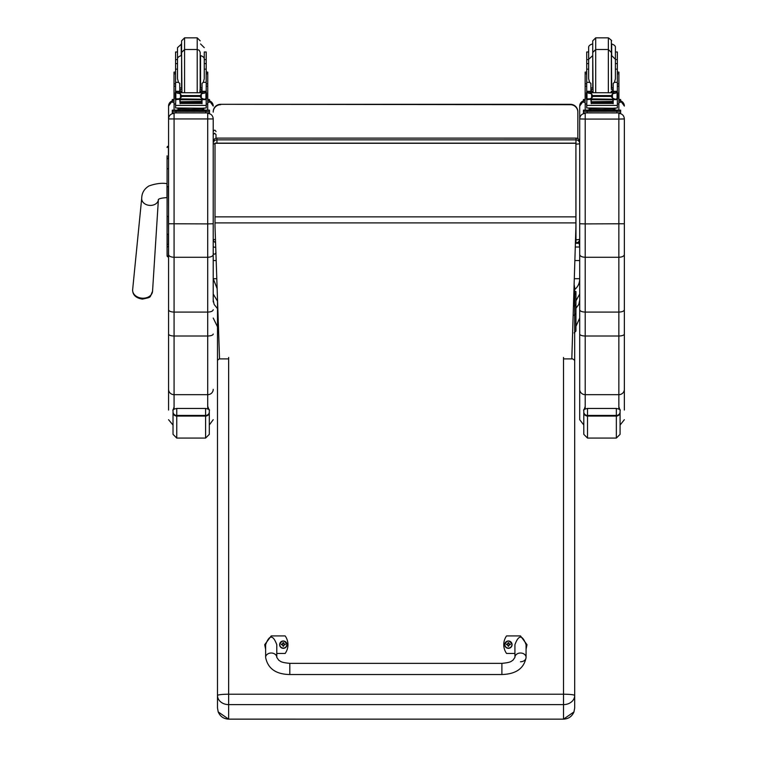 <?xml version="1.0" encoding="UTF-8"?>
<svg xmlns="http://www.w3.org/2000/svg" width="757" height="757" viewBox="0 0 757 757"><rect width="100%" height="100%" fill="white"/><g stroke="black" fill="none" stroke-linecap="round" stroke-linejoin="round"><path stroke-width="1.14" d="M501.891 674.525L289.817 674.525C275.898 674.298 267.836 668.582 265.631 657.398A5.583 4.372 0 0 1 271.214 653.017A5.583 4.372 0 0 1 276.788 657.398L278.775 660.255C280.677 661.05 279.664 662.413 289.817 663.359L289.817 674.525L289.817 663.359L501.891 663.359L501.891 674.525C516.028 674.109 524.09 668.393 526.077 657.398A5.583 4.372 180 0 0 520.494 653.017A5.583 4.372 180 0 0 514.921 657.398L514.921 644.699C518.64 634.621 522.358 634.621 526.077 644.699L526.077 657.398A5.583 4.372 180 0 1 520.494 661.769M514.921 653.461L506.547 653.461A15.339 15.244 180 0 1 506.547 635.927L520.494 635.927L527.004 644.699L526.077 649.232M265.631 649.232L264.695 644.699L271.214 635.927L285.162 635.927A15.339 15.244 180 0 1 285.162 653.461L276.788 653.461M276.788 657.398L276.788 644.699C273.069 634.621 269.35 634.621 265.631 644.699L265.631 657.398M508.411 648.333A3.662 3.634 180 0 1 504.739 644.699A3.662 3.634 180 0 1 504.749 644.652A3.662 3.634 -0 0 0 508.411 648.247A3.662 3.634 -0 0 0 512.063 644.614A3.662 3.634 180 0 1 508.411 648.333M508.411 648.077A3.53 3.501 180 0 1 505.354 642.825A3.53 3.501 180 0 1 511.458 642.816A3.53 3.501 180 0 1 508.411 648.077M508.543 645.835A2814.781 242.846 90.7 0 0 508.638 646.232L509.385 644.661L510.341 644.671A1.949 1.93 -0 0 0 510.341 644.207L510.199 644.216A2814.781 567.589 0.2 0 1 509.679 644.434L508.543 643.308A1.277 1.268 180 0 0 508.269 643.308A2814.781 244.52 -90.4 0 0 508.174 642.665L507.427 644.15A4.76 0.956 179.7 0 0 506.471 644.216A1.949 1.93 -0 0 0 506.471 644.671L507.427 644.671L508.184 646.232A2814.781 242.212 -90.8 0 0 508.269 645.835A1.277 1.268 180 0 0 508.543 645.835L509.385 644.709M507.427 644.671L508.269 645.835M510.341 644.207A4.76 0.956 -179.8 0 0 509.385 644.141L508.628 642.665A2814.781 245.145 90.3 0 0 508.543 643.308M508.534 645.56L509.385 644.661M506.471 644.216L506.613 644.226A2814.781 567.58 -0.3 0 0 507.133 644.434A1.277 1.268 180 0 0 507.133 644.671M508.269 643.308L507.133 644.434M507.427 644.709L508.278 645.56M283.307 648.333A3.662 3.634 180 0 1 279.645 644.652A3.662 3.634 0 0 0 283.307 648.247A3.662 3.634 0 0 0 286.96 644.614A3.662 3.634 180 0 1 283.307 648.333M283.307 648.077A3.53 3.501 180 0 1 280.251 642.825A3.53 3.501 180 0 1 286.354 642.816A3.53 3.501 180 0 1 283.307 648.077M283.44 645.835A2814.781 242.846 90.7 0 0 283.534 646.232L284.282 644.661L285.238 644.671A1.949 1.93 0 0 0 285.238 644.207L285.096 644.216A2814.781 567.589 0.2 0 1 284.575 644.434L283.44 643.308A1.277 1.268 180 0 0 283.165 643.308A2814.781 244.52 -90.4 0 0 283.071 642.665L282.323 644.15A4.76 0.956 179.7 0 0 281.367 644.216A1.949 1.93 0 0 0 281.367 644.671L282.323 644.671L283.08 646.232A2814.781 242.212 -90.8 0 0 283.165 645.835A1.277 1.268 180 0 0 283.44 645.835L284.282 644.709M282.323 644.671L283.165 645.835M285.238 644.207A4.76 0.956 -179.8 0 0 284.282 644.141L283.525 642.665A2814.781 245.145 90.3 0 0 283.44 643.308M283.43 645.56L284.282 644.661M281.367 644.216L281.509 644.226A2814.781 567.58 -0.3 0 0 282.03 644.434A1.277 1.268 180 0 0 282.03 644.671M283.165 643.308L282.03 644.434M282.323 644.709L283.175 645.56M219.539 358.648L217.496 360.275L217.496 695.513A11.166 1.287 0 0 1 228.652 694.216L228.652 704.616L563.52 704.616L563.52 694.216A11.166 1.287 0 0 1 574.686 695.513L574.686 360.275L571.828 358.392M563.52 704.616A11.166 9.103 -0 0 0 574.686 695.513L574.686 707.984L573.967 711.921L563.52 719.15L228.652 719.141L228.652 704.616A11.166 9.103 -0 0 1 217.496 695.513L217.496 707.984L218.205 711.921L228.652 719.15L563.52 719.15L563.52 704.616M217.496 368.252L217.496 298.977M217.496 707.984L217.496 695.513M574.118 284.443L574.686 287.849L574.686 368.252M574.686 704.275L574.686 707.984M215.565 242.562A3.719 3.681 0 0 1 213.219 239.146A3.719 0.558 0 0 0 215.461 239.666M215.007 144A3.719 0.558 180 0 1 213.219 143.518A3.719 3.681 0 0 1 216.937 139.846L216.937 138.153A3.719 3.681 180 0 0 213.219 141.833A3.719 3.719 0 0 1 216.937 138.115L575.982 138.153A3.719 3.681 0 0 1 579.701 141.833L579.701 143.518A3.719 3.681 180 0 0 575.982 139.846L575.982 144.085A3.719 0.558 0 0 0 579.701 143.518L579.701 141.833A3.719 3.719 0 0 0 575.982 138.115L216.937 138.115M213.219 237.461L213.219 118.858C212.887 115.528 211.052 113.692 207.711 113.361L207.711 223.902L213.219 223.76L213.219 254.532C212.887 256.197 211.052 257.115 207.711 257.276L174.072 257.276L174.072 113.361C170.732 113.692 168.896 115.528 168.565 118.858L168.565 309.727C168.887 311.165 170.722 311.95 174.072 312.092L174.072 257.276C170.732 257.115 168.896 256.197 168.565 254.532M216.937 143.139L216.937 139.846L575.982 139.846L575.982 138.153M575.916 144.085L575.982 242.827A3.719 3.681 180 0 0 579.701 239.146A3.719 0.558 180 0 1 575.982 239.714L575.509 239.714M579.701 237.461L579.701 143.518M574.298 278.69L579.701 278.69C579.692 283.241 577.951 286.912 574.497 289.694M217.136 288.616L213.219 278.69L213.219 294.028L217.496 301.154M578.736 241.644L579.067 242.467L577.667 242.467M579.701 294.028L575.945 300.794M579.701 300.103L578.812 304.38L575.945 308.269M579.067 242.467L579.701 247L579.701 106.16M213.219 300.103L214.108 304.38L217.496 308.686M213.219 301.92L213.219 254.532M579.067 243.29L575.396 243.29M216.18 260.55L213.219 260.55L213.219 252.81C213.739 254.664 214.666 254.664 216.01 252.81M574.866 260.55L579.701 260.55M570.399 104.703L220.656 104.315A7.438 7.438 0 0 0 213.219 111.752A7.438 7.438 -0 0 1 220.656 104.315L570.399 104.315A7.438 7.438 -0 0 1 577.846 111.752L577.846 138.607L577.846 111.752A7.438 7.438 0 0 0 570.399 104.315L570.399 104.703A7.438 7.438 -0 0 1 577.846 112.14M213.219 111.752L213.219 112.14A7.438 7.438 -0 0 1 220.656 104.703M563.52 358.903L571.809 358.903L575.916 226.589L575.916 143.139L215.007 143.139L215.007 226.371L219.539 358.903L228.652 358.903M575.916 143.281L215.007 143.281M167.079 216.483L167.079 229.333M167.079 243.811A1.344 0.71 0 0 0 168.414 244.52L168.414 234.329A1.344 0.71 0 0 1 167.079 233.62L167.079 186.676L167.079 255.667L167.079 247.331L168.565 245.855M167.117 255.989L167.079 255.667A1.344 1.344 -0 0 0 168.414 257.011L167.079 255.667A1.344 1.344 -0 0 0 168.414 257.002L168.565 244.52M167.079 155.81L167.079 186.676L168.414 186.676L168.565 216.341M167.079 169.388L167.079 159.301A1.344 0.71 0 0 1 168.414 158.591L168.414 146.158A1.344 1.344 -0 0 0 167.079 147.501L168.414 146.158M168.565 223.76L207.711 223.902L207.711 312.092C211.061 311.95 212.897 311.165 213.219 309.727M213.219 118.858L213.219 143.518M174.072 409.073L174.072 394.671L207.711 394.671L207.711 312.092L174.072 312.092L174.072 336.004L207.711 336.004A5.507 1.978 0 0 0 213.219 334.026M168.565 309.727L168.565 410.048M168.565 389.353A5.507 5.318 0 0 0 174.072 394.671L174.072 336.004A5.507 1.978 0 0 1 168.565 334.026L168.565 261.515M168.565 260.436L168.565 257.011L168.073 256.964M168.565 106.084A5.507 5.507 0 0 1 172.284 100.87L168.565 106.084L168.565 118.858M624.355 118.934L624.355 118.858C624.023 115.528 622.188 113.692 618.847 113.361L618.847 119.076L624.355 118.934L624.355 309.727C624.033 311.165 622.197 311.95 618.847 312.092L585.208 312.092L585.208 223.902L579.701 223.76L579.701 309.727C580.023 311.165 581.859 311.95 585.208 312.092L585.208 336.004A5.507 1.978 180 0 1 579.701 334.026L579.701 419.69L583.798 425.008M624.355 223.76L585.208 223.902L585.208 119.076L618.847 119.076L618.847 257.276C622.188 257.115 624.023 256.197 624.355 254.532M624.355 410.048L624.355 309.727M624.355 261.515L624.355 397.993M624.355 118.858L624.355 260.436M624.355 334.026A5.507 1.978 -0 0 1 618.847 336.004L618.847 257.276L585.208 257.276C581.868 257.115 580.032 256.197 579.701 254.532M579.701 118.934L585.208 119.076L585.208 113.361C581.868 113.692 580.032 115.528 579.701 118.858L579.701 223.76M579.701 106.084L583.429 100.87A5.507 5.507 180 0 0 579.701 106.084L579.701 118.858M579.701 397.993L579.701 281.367M579.701 309.727L579.701 334.026M590.886 89.809L592.712 92.591M611.344 92.591L613.179 89.809M586.713 104.002L585.152 104.002L585.152 83.819L586.713 83.819M590.886 99.271L586.912 99.593L586.713 105.412L617.343 105.412L617.343 99.943L616.444 98.949M613.179 99.271L613.179 103.7L612.82 99.271M591.236 99.271L591.236 103.7L590.886 99.593M591.312 102.091L612.744 102.091L612.744 101.41L591.312 101.779M591.312 103.425L612.744 103.425L612.744 102.82L591.312 102.82L612.744 102.791L612.744 102.148L591.312 102.148L591.312 103.122M617.343 92.714L617.343 91.474L615.479 93.281M617.343 91.483L613.179 91.483L613.179 92.591M617.343 99.943L617.343 98.855M616.643 98.855L615.29 99.271L612.432 98.06L611.117 96.413L612.432 93.925L616.264 92.761L587.896 92.714M587.366 98.826L615.29 99.271M611.117 96.413L592.949 96.413L591.624 98.06L588.776 99.271M587.792 92.761L591.624 93.925L592.949 96.413M590.886 92.591L590.886 91.313L586.713 91.313L586.713 92.714L586.713 59.614L588.653 59.614M586.713 98.855L586.713 99.943L586.713 98.855M615.413 59.614L617.343 59.614L617.343 83.819L618.904 83.819L618.904 104.002L617.343 104.002M613.179 91.483L613.179 83.44L614.429 82.324L615.413 78.785L615.413 47.672C615.649 46.139 614.41 44.89 611.684 43.953L611.684 55.602L615.413 59.32M586.401 98.599L586.978 98.684L586.978 93.054L586.401 93.045L586.401 98.599M616.16 92.714L617.655 92.714L617.087 93.054L617.087 98.684L617.655 98.599L617.655 93.045L616.264 92.761M613.265 109.254L613.265 110.371L602.033 110.541L590.791 110.371L590.791 109.254M602.033 110.541L602.033 109.424L589.05 109.084L589.05 108.185M615.006 108.185L615.006 109.084L602.033 109.424M612.744 99.271L591.312 99.271M616.7 98.826L617.655 98.826L617.655 98.259M587.423 98.855L586.401 98.855L586.401 98.259M586.713 63.626L588.653 63.626L588.653 69.152L586.713 69.152M617.343 69.152L615.413 69.152L615.413 63.626L617.343 63.626L617.343 91.474M590.886 91.313L590.886 83.44L589.627 82.324L586.713 82.324M590.886 91.483L586.713 91.474M586.722 91.483L588.577 93.281M586.912 99.593L587.612 98.949M617.343 104.873L617.343 107.977L612.858 108.251L586.713 107.977L586.713 105.412M613.265 110.039L620.636 110.134L620.636 111.336L583.429 111.336L583.429 110.134L583.429 111.629M583.429 110.134L590.791 110.039M613.265 110.106L617.608 110.153L613.265 110.248M590.791 110.248L586.448 110.2L590.791 110.106M612.498 111.326L617.608 111.279L612.498 111.326M586.448 111.326L591.567 111.279L586.448 111.326M620.636 111.336L620.636 112.831L616.908 112.925L583.429 112.831L583.429 111.336M620.636 110.134L620.636 111.629M608.354 92.591L608.354 49.498L595.702 49.498L592.731 52.479L593.081 92.591M611.334 55.081L611.334 88.569M586.713 59.614L586.713 51.978L588.653 51.978L588.653 47.672L588.653 78.785L589.627 82.324M586.713 76.287L586.713 67.364M204.267 59.614L206.207 59.614L206.207 69.152L204.267 69.152L204.267 63.626L206.207 63.626M175.577 104.002L174.015 104.002L174.015 83.819L175.577 83.819L175.577 59.614L177.507 59.614L177.507 51.978L175.577 51.978L175.577 59.614M174.015 93.234L174.063 89.165M202.034 89.458L200.189 89.496M181.585 89.496L179.74 89.458M206.282 72.104L207.768 72.104L207.768 104.002L206.207 104.002M202.034 89.402L200.189 89.449M181.585 89.449L179.74 89.402M174.015 89.089L174.015 72.104L175.501 72.104M206.207 59.614L206.207 51.978L204.267 51.978L204.267 59.32L204.267 51.978M207.768 99.432L209.49 99.508L209.49 102.204L207.768 102.28M209.49 100.709L207.768 100.795M174.015 100.795L172.284 100.709L172.284 99.508L174.015 99.432M174.015 102.28L172.284 102.204L172.284 100.709M209.49 101.003L209.49 99.508M181.585 55.081L181.585 43.433M197.217 37.85L197.217 49.498L184.566 49.498L181.585 52.479L181.585 40.831L184.566 37.85L197.217 37.85L200.189 40.831M181.585 43.953L177.507 47.672L177.507 60.494M175.577 64.638L175.577 55.706M206.207 55.706L206.207 64.638M179.74 89.809L181.576 92.591M200.208 92.591L202.034 89.809M179.74 99.271L175.766 99.593L175.577 105.412L206.207 105.412L206.207 99.943L205.308 98.949M202.034 99.271L202.034 103.7L201.684 99.271M180.1 99.271L180.1 103.7L179.74 99.593M180.175 102.091L201.608 102.091L201.608 101.41L180.175 101.779M180.175 103.425L201.608 103.425L201.608 102.82L180.175 102.82L201.608 102.791L201.608 102.148L180.175 102.148L180.175 103.122M206.207 92.714L206.207 91.474L204.343 93.281M206.197 91.483L202.034 91.483L202.034 92.591M206.207 99.943L206.207 98.855M205.497 98.855L204.144 99.271L201.296 98.06L199.971 96.413L201.296 93.925L205.128 92.761L176.76 92.714M176.22 98.826L204.144 99.271M199.971 96.413L181.812 96.413L180.488 98.06L177.63 99.271M176.655 92.761L180.488 93.925L181.812 96.413M202.034 91.483L202.034 83.44L203.292 82.324L204.267 78.785L204.267 59.32C204.466 57.712 203.226 56.472 200.548 55.602L200.548 88.049L202.034 87.736M175.264 98.599L175.832 98.684L175.832 93.054L175.264 93.045L175.264 98.599M205.024 92.714L206.519 92.714L205.942 93.054L205.942 98.684L206.519 98.599L206.519 93.045L205.128 92.761M202.128 109.254L202.128 110.371L190.887 110.541L179.655 110.371L179.655 109.254M190.887 110.541L190.887 109.424L177.914 109.084L177.914 108.185M203.87 108.185L203.87 109.084L190.887 109.424M201.608 99.271L180.175 99.271M175.264 93.281L175.264 92.714L176.674 92.751M176.277 98.855L175.264 98.855L175.264 98.259M181.235 43.953L181.235 55.602C178.557 56.472 177.318 57.712 177.507 59.32L177.507 63.626L175.577 63.626L175.577 91.483L177.441 93.281M177.507 69.152L175.577 69.152M206.207 91.474L206.207 69.152M179.74 92.591L179.74 83.44L178.491 82.324L175.577 82.324M175.766 99.593L176.476 98.949M175.577 99.943L175.577 98.855M175.577 92.714L175.577 91.474M206.207 104.873L206.207 107.977L201.722 108.251L175.577 107.977L175.577 105.412M172.284 111.629L172.284 110.134L179.655 110.039M202.128 110.039L209.49 110.134L209.49 111.336L205.772 111.44L172.284 111.336L172.284 110.134M202.128 110.106L206.472 110.153L202.128 110.248M179.655 110.248L175.312 110.2L179.655 110.106M201.353 111.326L206.472 111.279L201.353 111.326M175.312 111.326L180.421 111.279L175.312 111.326M209.49 111.336L209.49 112.831L205.772 112.925L172.284 112.831L172.284 111.336M181.585 52.479L181.945 92.591M200.189 55.081L200.189 88.569L200.189 52.271L199.205 50.255L197.217 49.498L197.217 92.591M177.507 59.32L177.507 78.785L178.491 82.324M206.207 67.364L206.207 76.287M618.904 93.243L618.904 72.104L617.419 72.104M613.179 89.458L611.334 89.496M592.731 89.496L590.886 89.458M613.179 89.402L611.334 89.449M592.731 89.449L590.886 89.402M585.152 83.819L585.152 72.104L586.637 72.104M617.343 59.614L617.343 51.978L615.413 51.978M618.904 99.432L620.636 99.508L620.636 102.204L618.904 102.28M620.636 100.709L618.904 100.795M585.152 100.795L583.429 100.709L583.429 99.508L585.152 99.432M585.152 102.28L583.429 102.204L583.429 100.709M583.429 101.003L583.429 99.508M613.179 87.736L611.684 88.049L611.334 40.831C612.262 41.039 611.268 40.045 608.354 37.85L608.354 49.498L611.334 52.479M592.731 55.081L592.731 40.831L595.702 37.85L608.354 37.85M586.713 64.638L586.713 55.706M617.343 55.706L617.343 64.638M574.099 332.919L575.945 331.074L575.945 313.407L574.099 315.224M575.945 313.407L575.945 304.588L574.099 306.083M575.945 304.588L575.945 293.054A1.845 1.476 180 0 1 574.686 294.464M574.686 291.549L575.945 291.549L575.945 293.054M216.01 134.595L216.01 138.228L216.01 134.595L214.61 133.251L213.219 134.595M213.219 419.69L209.31 424.961L209.31 434.348L209.31 410.417L209.31 427.052M173.031 411.978L173.031 434.348L176.75 438.076L176.75 415.432A3.719 3.463 180 0 1 173.031 411.978L173.031 410.417C172.293 409.821 173.533 409.168 176.75 408.449L205.592 408.449C208.8 409.168 210.039 409.821 209.31 410.417M620.078 410.417L620.078 434.348L620.078 410.417C620.806 409.821 619.567 409.168 616.349 408.449L616.349 416.066A3.719 3.615 0 0 0 620.078 412.442M583.798 411.978L583.798 434.348L587.517 438.076L587.517 415.432A3.719 3.463 180 0 1 583.798 411.978L583.798 410.417C583.06 409.821 584.3 409.168 587.517 408.449L616.349 408.449M504.739 644.614C507.086 639.911 509.527 639.911 512.063 644.614A3.662 3.634 -0 0 0 508.401 640.98A3.662 3.634 -0 0 0 504.739 644.614L504.739 644.699M279.645 644.614C281.983 639.911 284.424 639.911 286.96 644.614A3.662 3.634 0 0 0 283.298 640.98A3.662 3.634 0 0 0 279.645 644.614L279.645 644.699M563.52 357.455L563.52 694.216L228.652 694.216L228.652 357.455M216.795 278.69L213.219 278.69M579.701 247L575.282 247M575.916 216.862L215.007 216.862M575.916 222.908L215.007 222.908M168.565 186.676L168.565 158.591M167.079 169.407A1.344 0.71 0 0 1 168.414 168.697L168.565 168.697M167.079 216.341L168.414 216.341L168.565 234.329M167.079 255.667A1.344 1.344 -0 0 0 168.414 257.011M213.219 118.934L168.565 118.934M207.711 408.818L207.711 394.671A5.507 5.318 0 0 0 213.219 389.353M209.49 100.87A5.507 5.507 0 0 1 213.219 106.084L209.49 100.87M207.711 104.002L207.711 110.058M207.711 112.907L174.072 112.907M174.072 110.058L174.072 104.002M618.847 408.969L618.847 394.671L585.208 394.671L585.208 336.004L618.847 336.004L618.847 394.671A5.507 5.318 -0 0 0 624.355 389.353M620.636 100.87A5.507 5.507 0 0 1 624.355 106.084L620.636 100.87M618.847 104.002L618.847 110.058M618.847 112.907L585.208 112.907M585.208 408.894L585.208 394.671A5.507 5.318 180 0 1 579.701 389.353M585.208 110.058L585.208 104.002M617.154 99.593L613.179 99.593M591.624 98.06L591.624 93.925M611.117 95.59L592.949 95.59M612.432 98.06L612.432 93.925M586.713 86.213L585.152 86.213M618.904 86.213L617.343 86.213M617.343 82.324L614.429 82.324M617.343 91.313L613.179 91.313M617.655 92.751L616.245 92.751M587.811 92.751L586.401 92.751M592.636 110.654L611.419 110.654M587.148 111.44L587.148 112.925M616.908 111.44L616.908 112.925M595.702 37.85L595.702 92.591M592.731 43.953L592.731 88.049M206.282 73.808L207.768 73.808M174.015 73.808L175.501 73.808M184.566 92.591L184.566 37.85M206.008 99.593L202.034 99.593M180.488 98.06L180.488 93.925M199.971 95.59L181.812 95.59M201.296 98.06L201.296 93.925M175.577 86.213L174.015 86.213M207.768 86.213L206.207 86.213M206.519 98.826L205.563 98.826M206.207 82.324L203.292 82.324M206.207 91.313L202.034 91.313M179.74 91.313L175.577 91.313M179.74 91.483L175.577 91.483M206.519 92.751L205.109 92.751M181.5 110.654L200.283 110.654M176.012 111.44L176.012 112.925M205.772 111.44L205.772 112.925M181.585 55.602L181.585 88.049M617.419 73.808L618.904 73.808M585.152 73.808L586.637 73.808M215.707 246.754A1.391 1.268 180 0 1 213.219 245.978M142.543 201.58A8.374 6.397 4.7 0 0 150.047 205.412A8.374 6.397 4.7 0 0 158.393 199.602L158.279 199.64C158.894 198.637 161.799 197.956 166.985 197.605L166.985 183.648C161.78 182.787 155.781 183.554 148.978 185.938C144.265 188.805 141.843 192.912 141.71 198.239A8.374 6.397 4.7 0 0 142.543 201.58M142.59 298.211A9.983 7.627 -175.3 0 1 132.645 289.666C132.551 294.889 135.815 298.04 142.458 299.11C151.816 296.924 149.441 298.277 152.545 291.284A9.983 7.627 -175.3 0 1 142.59 298.211M173.031 412.442A3.719 3.615 -0 0 0 176.75 416.066L205.592 416.066A3.719 3.615 0 0 0 209.31 412.442M209.31 411.978A3.719 3.463 180 0 1 205.592 415.432L205.592 438.076L209.31 434.348M205.592 408.449L205.592 415.432L176.75 415.432L176.75 408.449M583.798 412.442A3.719 3.615 -0 0 0 587.517 416.066L616.349 416.066L616.349 438.076L620.078 434.348M620.078 411.978A3.719 3.463 180 0 1 616.349 415.432L587.517 415.432L587.517 408.449M514.921 657.398L512.924 660.255C511.032 661.05 512.044 662.413 501.891 663.359M573.967 711.921C571.98 716.501 568.498 718.904 563.52 719.15M218.205 711.921C220.192 716.501 223.675 718.904 228.652 719.15M213.219 239.146A3.719 3.719 0 0 0 215.565 242.609M579.701 239.146A3.719 3.719 0 0 1 575.982 242.865L575.415 242.865M575.945 326.381L579.701 318.035M217.496 326.825L213.219 318.035M220.656 104.315L570.399 104.315M173.031 425.093L168.565 419.69M620.078 425.055L624.355 419.69M591.312 99.744L612.744 99.744M610.823 110.408L611.514 110.673M592.551 110.673L593.233 110.408M610.975 92.591L611.334 91.171M592.731 55.602L588.653 59.32M590.886 87.736L592.371 88.049M200.548 43.953L204.267 47.672M206.207 83.819L207.768 83.819M180.175 99.744L201.608 99.744M199.687 110.408L200.368 110.673M181.406 110.673L182.096 110.408M199.839 92.591L200.189 88.569M179.74 87.736L181.235 88.049M592.371 43.953C589.656 44.89 588.416 46.139 588.653 47.672M216.01 131.557C215.073 129.75 214.146 129.75 213.219 131.557M141.71 198.239L132.645 289.666M158.393 199.602L152.545 291.284M207.711 406.32L209.31 410.408M174.072 406.906L173.031 410.408M205.592 438.076L176.75 438.076M618.847 406.689L620.078 410.408M585.208 406.49L583.798 410.408M616.349 438.076L587.517 438.076"/></g></svg>
